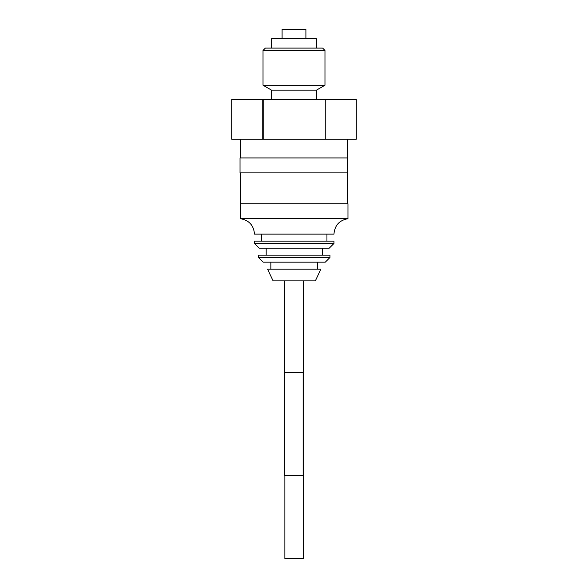 <?xml version="1.0" encoding="UTF-8"?>
<svg xmlns="http://www.w3.org/2000/svg" width="588" height="588" viewBox="0 0 588 588"><rect width="100%" height="100%" fill="white"/><g stroke="black" fill="none" stroke-linecap="round" stroke-linejoin="round"><path stroke-width="0.88" d="M325.26 99.512L325.26 139.238L356.291 139.238L356.291 99.512L263.189 99.512L263.189 139.238L231.709 139.238L231.709 99.512L262.74 99.512L262.74 139.238M316.425 99.512L316.425 90.162L324.973 85.231L324.973 50.436L322.636 48.098M347.273 203.742L347.53 172.894L240.029 172.894L240.029 157.937L347.53 157.937L347.53 172.894M347.273 157.937L347.273 139.238M325.26 139.238L263.189 139.238M305.907 38.749L305.907 29.4M316.425 48.098L316.425 38.749M303.57 280.866L303.57 456.141L303.129 455.7M284.871 475.398L284.871 558.6L303.57 558.6L303.57 456.141M315.359 280.866L273.089 280.866L267.584 269.179L320.864 269.179L315.359 280.866M317.594 269.179L317.594 262.167M329.956 257.493L325.282 262.167L263.159 262.167L258.485 257.493L258.485 255.155L329.956 255.155L329.956 257.493L258.485 257.493M322.268 255.155L322.268 248.143M333.955 243.476L329.28 248.143L259.168 248.143L254.494 243.476L254.494 241.139L333.955 241.139L333.955 243.476L254.494 243.476M326.943 241.139L326.943 234.127M347.971 218.699C339.349 220.25 334.675 225.395 333.955 234.127L254.494 234.127C253.766 225.395 249.091 220.25 240.47 218.699L240.47 203.742L347.971 203.742L347.971 218.699L240.47 218.699M303.129 372.498L284.43 372.498L303.129 372.498M284.43 475.398L303.129 475.398L303.129 372.946L303.129 475.398L284.43 475.398L284.43 280.866L284.43 475.398M263.189 135.505L262.74 135.505M263.189 120.547L262.74 120.547M263.189 99.512L262.74 99.512M315.976 90.162L271.575 90.162L263.027 85.231L263.027 50.436L324.525 50.436M305.466 29.4L282.093 29.4L282.093 38.749M315.976 38.749L271.575 38.749L271.575 48.098M322.187 48.098L265.364 48.098L263.027 50.436M324.525 85.231L263.027 85.231M270.855 269.179L270.855 262.167M266.18 255.155L266.18 248.143M261.506 241.139L261.506 234.127M271.575 99.512L271.575 90.162M240.727 203.742L240.727 172.894M240.727 157.937L240.727 139.238"/></g></svg>
